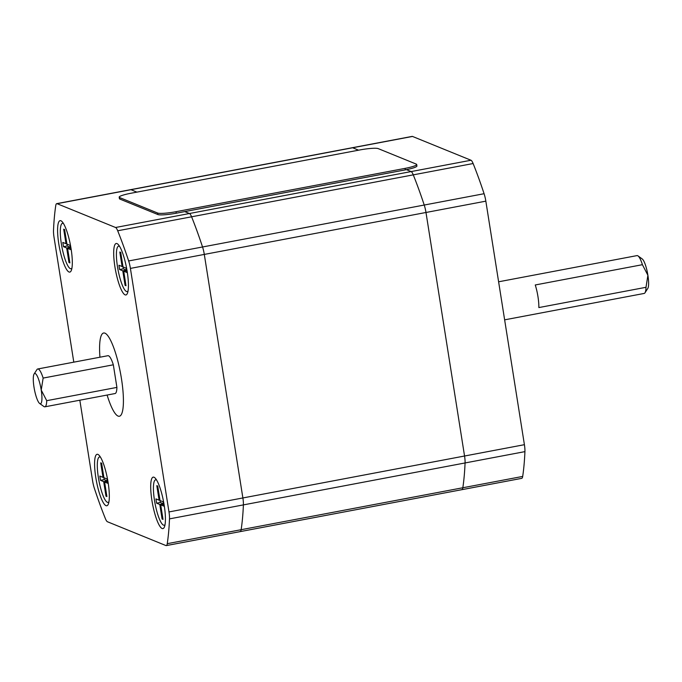 <?xml version="1.0" encoding="UTF-8"?>
<svg xmlns="http://www.w3.org/2000/svg" width="682" height="682" viewBox="0 0 682 682"><rect width="100%" height="100%" fill="white"/><g stroke="black" fill="none" stroke-linecap="round" stroke-linejoin="round"><path stroke-width="1.02" d="M498.61 281.794L637.005 255.605A19.249 4.143 79.3 0 1 637.994 255.903A19.249 4.143 79.3 0 1 642.418 264.693L647.9 275.298L645.999 287.301A19.249 4.143 79.3 0 1 644.976 292.808A19.249 4.143 79.3 0 1 644.166 293.439L504.637 319.841M644.976 292.808L647.789 288.452A15.405 3.316 -100.7 0 0 647.9 275.298A15.405 3.316 -100.7 0 0 642.205 258.93L637.994 255.903M645.999 287.301L538.848 307.573A19.249 4.143 -100.7 0 0 535.268 284.965L642.418 264.693M461.509 489.633A11.551 2.489 -100.7 0 0 461.867 489.676A11.551 2.489 -100.7 0 0 462.831 487.758A207.157 44.577 -100.7 0 0 465.073 462.95A11.551 2.489 -100.7 0 0 464.553 456.011L425.986 212.486A11.551 2.489 -100.7 0 0 424.23 205.043A207.157 44.577 -100.7 0 0 413.266 174.856A11.551 2.489 -100.7 0 0 411.135 171.574L406.429 169.656L411.135 171.574L470.989 160.244L412.508 136.443A11.551 2.489 -100.7 0 0 412.15 136.4L352.296 147.721A11.551 2.489 -100.7 0 1 352.654 147.764A11.551 2.489 -100.7 0 0 352.296 147.721L130.612 189.664A11.551 2.489 79.3 0 1 130.97 189.707L136.903 192.128L130.97 189.707A11.551 2.489 -100.7 0 0 130.612 189.664L56.717 203.645A11.551 2.489 79.3 0 1 57.075 203.688L115.556 227.498A11.551 2.489 79.3 0 1 117.696 230.78A207.157 44.577 79.3 0 1 128.651 260.959A11.551 2.489 79.3 0 1 130.407 268.401L168.983 511.935A11.551 2.489 79.3 0 1 169.503 518.874A207.157 44.577 79.3 0 1 167.252 543.682A11.551 2.489 79.3 0 1 166.289 545.6A11.551 2.489 79.3 0 1 165.931 545.557L107.449 521.756A11.551 2.489 79.3 0 1 105.318 518.465A207.157 44.577 79.3 0 1 94.355 488.286A11.551 2.489 79.3 0 1 92.599 480.844L79.828 400.206M57.075 203.688L352.654 147.764L358.587 150.185L352.654 147.764L412.508 136.443M239.825 531.576A11.551 2.489 -100.7 0 0 240.183 531.619A11.551 2.489 -100.7 0 0 241.147 529.701A207.157 44.577 -100.7 0 0 243.397 504.893A11.551 2.489 -100.7 0 0 242.877 497.954L204.302 254.42A11.551 2.489 -100.7 0 0 202.545 246.978A207.157 44.577 -100.7 0 0 191.591 216.799A11.551 2.489 -100.7 0 0 189.451 213.517L184.762 211.608L189.451 213.517A11.551 2.489 79.3 0 1 191.591 216.799A207.157 44.577 79.3 0 1 202.545 246.978A11.551 2.489 79.3 0 1 204.302 254.42L242.877 497.954A11.551 2.489 79.3 0 1 243.397 504.893A207.157 44.577 79.3 0 1 241.147 529.701A11.551 2.489 79.3 0 1 240.183 531.619L521.721 478.355A11.551 2.489 -100.7 0 0 522.685 476.428A207.157 44.577 -100.7 0 0 524.927 451.629A11.551 2.489 -100.7 0 0 524.407 444.69L485.84 201.156A11.551 2.489 -100.7 0 0 484.084 193.714A207.157 44.577 -100.7 0 0 473.12 163.535A11.551 2.489 -100.7 0 0 470.989 160.244M107.108 395.048A42.352 9.113 -100.7 0 0 118.071 416.08A42.352 9.113 -100.7 0 0 119.376 416.242A42.352 9.113 -100.7 0 0 120.978 375.808A42.352 9.113 -100.7 0 0 104.943 333.166A42.352 9.113 -100.7 0 0 103.63 333.004A42.352 9.113 -100.7 0 0 99.947 357.215M73.801 362.159L54.031 237.31A11.551 2.489 79.3 0 1 53.511 230.371A207.157 44.577 79.3 0 1 55.754 205.572A11.551 2.489 79.3 0 1 56.717 203.645M60.886 220.755A26.18 5.635 79.3 0 1 61.423 221.053A26.18 5.635 79.3 0 1 70.485 245.332A26.18 5.635 79.3 0 1 70.911 271.24A26.18 5.635 79.3 0 1 59.624 248.504A26.18 5.635 79.3 0 1 60.886 220.755M97.893 454.4A26.18 5.635 79.3 0 1 98.421 454.706A26.18 5.635 79.3 0 1 107.492 478.977A26.18 5.635 79.3 0 1 107.918 504.893A26.18 5.635 79.3 0 1 96.622 482.157A26.18 5.635 79.3 0 1 97.893 454.4M116.997 243.593A26.18 5.635 79.3 0 1 117.526 243.892A26.18 5.635 79.3 0 1 126.596 268.171A26.18 5.635 79.3 0 1 127.023 294.087A26.18 5.635 79.3 0 1 115.727 271.351A26.18 5.635 79.3 0 1 116.997 243.593M154.004 477.238A26.18 5.635 79.3 0 1 154.533 477.545A26.18 5.635 79.3 0 1 163.595 501.816A26.18 5.635 79.3 0 1 164.03 527.732A26.18 5.635 79.3 0 1 152.734 504.995A26.18 5.635 79.3 0 1 154.004 477.238M43.137 378.075L113.331 364.793L116.912 387.402L46.717 400.684L41.227 390.078L43.137 378.075A19.249 4.143 -100.7 0 0 37.723 368.988A19.249 4.143 -100.7 0 0 36.913 369.627L34.1 373.975A15.405 3.316 79.3 0 1 41.227 390.078A15.405 3.316 79.3 0 1 39.684 403.505A15.405 3.316 79.3 0 1 34.356 389.217A15.405 3.316 79.3 0 1 34.1 373.975M116.912 387.402A19.249 4.143 79.3 0 1 115.088 393.54L44.884 406.822A19.249 4.143 -100.7 0 0 46.717 400.684M37.723 368.988L107.927 355.706A19.249 4.143 79.3 0 1 113.331 364.793M39.684 403.505L43.895 406.523A19.249 4.143 -100.7 0 0 44.884 406.822M461.867 489.676A11.551 2.489 -100.7 0 0 462.831 487.758A207.157 44.577 -100.7 0 0 465.073 462.95A11.551 2.489 -100.7 0 0 464.553 456.011L425.986 212.486A11.551 2.489 -100.7 0 0 424.23 205.043A207.157 44.577 -100.7 0 0 413.266 174.856A11.551 2.489 -100.7 0 0 411.135 171.574L115.556 227.498M163.211 501.858L160.031 500.562L157.73 486.027L156.809 485.652L159.111 500.187L155.931 498.892L156.604 503.18L159.784 504.467L162.086 519.011L163.015 519.386L160.713 504.851L163.893 506.138L163.211 501.858M163.603 504.296L160.713 504.851M156.604 480.043A23.103 4.97 -100.7 0 0 155.615 479.821L156.357 479.676A23.103 4.97 79.3 0 1 156.374 479.676M155.615 479.821A23.103 4.97 -100.7 0 0 154.482 500.307A23.103 4.97 -100.7 0 0 164.2 525.217A23.103 4.97 -100.7 0 0 165.044 524.646M164.959 525.072A23.103 4.97 79.3 0 1 164.942 525.08L164.2 525.217M159.784 504.467L163.484 503.768L160.304 502.481L159.912 500.034L159.111 500.187M160.304 502.481L156.604 503.18M163.484 503.768L163.569 504.305M162.93 518.849L162.086 519.011M126.204 268.214L123.024 266.918L120.723 252.383L119.802 252.008L122.104 266.543L118.924 265.247L119.597 269.526L122.777 270.822L125.079 285.357L126.008 285.732L123.706 271.197L126.886 272.493L126.204 268.214M126.596 270.652L123.706 271.197M119.35 246.032A23.103 4.97 79.3 0 1 119.367 246.023L118.608 246.168A23.103 4.97 -100.7 0 0 117.475 266.662A23.103 4.97 -100.7 0 0 127.202 291.572A23.103 4.97 -100.7 0 0 128.037 290.992M119.597 246.398A23.103 4.97 -100.7 0 0 118.608 246.168M127.952 291.427A23.103 4.97 79.3 0 1 127.935 291.427L127.202 291.572M122.939 266.381L122.104 266.543M122.777 270.822L126.477 270.123L126.562 270.66M122.905 266.389L123.297 268.827L126.477 270.123M123.297 268.827L119.597 269.526M125.923 285.204L125.079 285.357M107.108 479.02L103.92 477.724L101.618 463.189L100.697 462.814L102.999 477.349L99.819 476.053L100.501 480.333L103.681 481.628L105.983 496.164L106.904 496.547L104.602 482.003L107.782 483.299L107.108 479.02M107.492 481.458L104.602 482.003M100.245 456.838A23.103 4.97 79.3 0 1 100.263 456.838L99.504 456.974A23.103 4.97 -100.7 0 0 98.37 477.468A23.103 4.97 -100.7 0 0 108.097 502.378A23.103 4.97 -100.7 0 0 108.932 501.807M100.493 457.204A23.103 4.97 -100.7 0 0 99.504 456.974M108.856 502.233A23.103 4.97 79.3 0 1 108.83 502.242L108.097 502.378M103.835 477.187L102.999 477.349M103.681 481.628L107.372 480.929L107.458 481.466M103.809 477.195L104.193 479.634L107.372 480.929M104.193 479.634L100.501 480.333M106.818 496.01L105.983 496.164M70.101 245.375L66.921 244.079L64.611 229.544L63.69 229.169L65.992 243.704L62.812 242.408L63.494 246.688L66.674 247.984L68.976 262.519L69.896 262.894L67.595 248.359L70.775 249.655L70.101 245.375M70.485 247.813L67.595 248.359M63.238 223.193A23.103 4.97 79.3 0 1 63.256 223.185L62.497 223.329A23.103 4.97 -100.7 0 0 61.363 243.824A23.103 4.97 -100.7 0 0 71.09 268.734A23.103 4.97 -100.7 0 0 71.925 268.154M63.486 223.56A23.103 4.97 -100.7 0 0 62.497 223.329M71.849 268.589A23.103 4.97 79.3 0 1 71.832 268.589L71.09 268.734M66.836 243.542L65.992 243.704M66.674 247.984L70.365 247.285L70.451 247.822M66.802 243.551L67.186 245.989L70.365 247.285M67.186 245.989L63.494 246.688M69.811 262.357L68.976 262.519M119.18 197.166L119.418 198.675A15.405 2.072 -9 0 0 119.853 199.067L157.857 214.532A15.405 2.072 -9 0 0 176.254 213.21L405.33 169.869A15.405 2.072 -9 0 0 416.924 165.99L416.685 164.481A15.405 2.072 -9 0 0 416.25 164.098L378.237 148.625A15.405 2.072 -9 0 0 359.84 149.946L130.774 193.287A15.405 2.072 -9 0 0 119.18 197.166A15.405 2.072 -9 0 0 119.614 197.558L157.619 213.031A15.405 2.072 -9 0 0 176.016 211.701L405.091 168.369A15.405 2.072 -9 0 0 416.685 164.481M167.252 543.682L522.685 476.428M169.503 518.874L524.927 451.629M168.983 511.935L524.407 444.69M130.407 268.401L485.84 201.156M128.651 260.959L484.084 193.714M117.696 230.78L473.12 163.535M405.33 169.869L405.091 168.369M176.254 213.21L176.016 211.701M157.857 214.532L157.619 213.031M119.853 199.067L119.614 197.558M240.183 531.619L166.289 545.6"/></g></svg>
